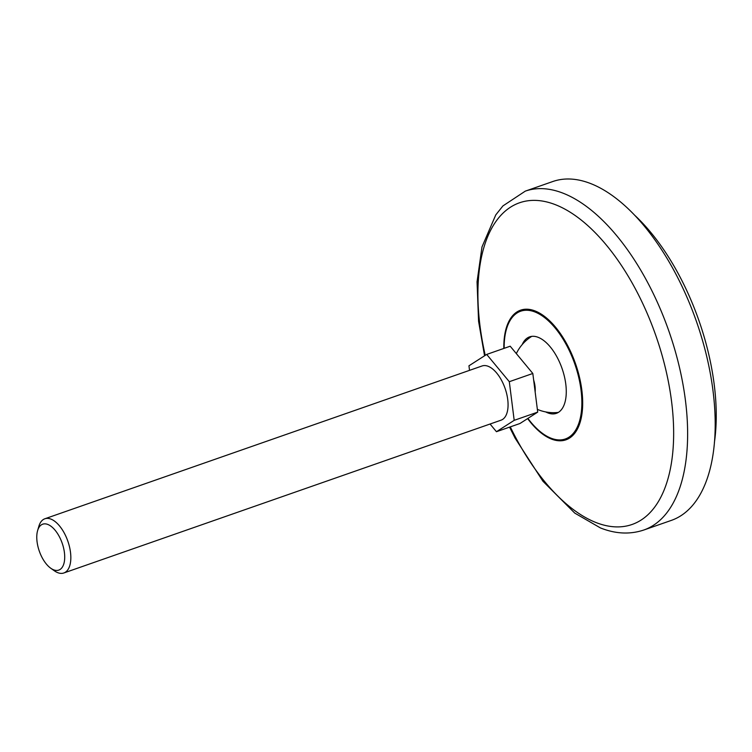 <?xml version="1.0" encoding="UTF-8"?>
<svg xmlns="http://www.w3.org/2000/svg" width="752" height="752" viewBox="0 0 752 752"><rect width="100%" height="100%" fill="white"/><g stroke="black" fill="none" stroke-linecap="round" stroke-linejoin="round"><path stroke-width="1.13" d="M490.069 424.015L496.452 431.714L519.97 423.498L537.708 412.124L514.189 420.34L509.311 381.696L486.694 354.427L468.947 365.801L469.53 370.351M537.708 412.124L532.82 373.481L509.311 381.696M496.452 431.714L514.189 420.34M37.6 530.639L38.831 526.391A28.717 14.297 70.7 0 1 44.866 518.767L482.098 365.961A28.717 14.297 70.7 0 1 505.071 388.352A28.717 14.297 70.7 0 1 501.048 420.18L63.817 572.986A28.717 14.297 70.7 0 1 57.716 572.648A28.717 14.297 70.7 0 1 54.341 570.787L50.732 568.221A24.318 12.107 70.7 0 1 37.6 530.639A24.318 12.107 70.7 0 1 61.279 540.801A24.318 12.107 70.7 0 1 53.599 569.809A24.318 12.107 70.7 0 1 50.732 568.221M44.866 518.767A28.717 14.297 70.7 0 1 67.84 541.158A28.717 14.297 70.7 0 1 63.817 572.986M533.629 379.901A19.749 9.832 70.7 0 1 535.001 386.143A19.749 9.832 70.7 0 1 535.151 391.914M532.82 373.481L510.204 346.211L486.694 354.427M522.208 344.566A40.523 20.182 70.7 0 1 528.13 337.516A40.523 20.182 70.7 0 1 565.777 384.065A40.523 20.182 70.7 0 1 554.779 413.76A40.523 20.182 70.7 0 1 547.776 412.876A40.523 20.182 70.7 0 1 545.745 411.936M525.281 191.14L552.852 181.505A179.502 89.385 70.7 0 1 696.446 321.471A179.502 89.385 70.7 0 1 671.292 520.412L643.721 530.047A179.502 89.385 70.7 0 0 668.876 331.106A179.502 89.385 70.7 0 0 525.281 191.14L502.928 205.916L495.765 214.912L481.994 246.938L477.05 281.784L478.573 321.254L484.561 355.79M635.139 215.655A166.042 82.682 70.7 0 1 714.4 442.439M504.15 348.326A67.661 33.69 70.7 0 1 539.974 314.449A67.661 33.69 70.7 0 1 581.465 394.086A67.661 33.69 70.7 0 1 550.972 438.172A67.661 33.69 70.7 0 1 527.895 418.413M503.831 348.43A68.667 34.188 70.7 0 1 539.917 313.311A68.667 34.188 70.7 0 1 582.264 394.076A68.667 34.188 70.7 0 1 551.338 439.018A68.667 34.188 70.7 0 1 527.631 418.582M485.247 355.348A170.375 84.844 70.7 0 1 544.26 201.395A170.375 84.844 70.7 0 1 670.154 391.632A170.375 84.844 70.7 0 1 595.857 522.48A170.375 84.844 70.7 0 1 510.288 426.882M531.767 336.351A41.285 41.285 0 0 0 516.333 353.6M537.351 409.361A41.285 41.285 0 0 0 558.351 412.406M509.565 427.136L515.12 438.181L542.963 481.28L574.744 513.09L600.425 527.923C615.503 533.92 629.932 534.625 643.721 530.047"/></g></svg>
